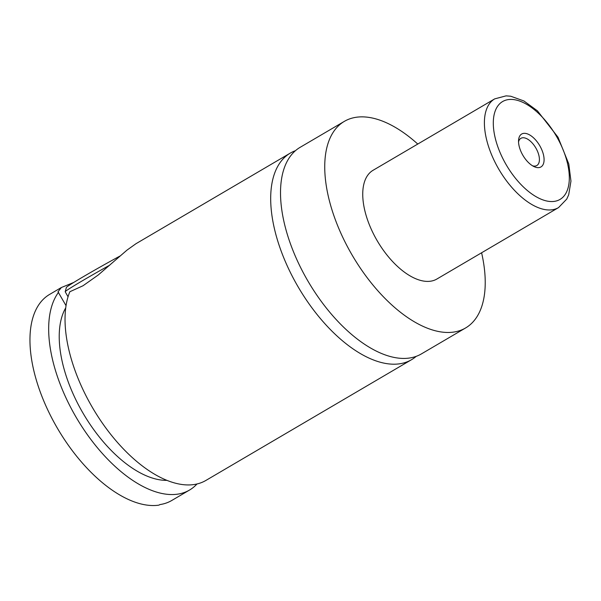 <?xml version="1.0" encoding="UTF-8"?>
<svg xmlns="http://www.w3.org/2000/svg" width="601" height="601" viewBox="0 0 601 601"><rect width="100%" height="100%" fill="white"/><g stroke="black" fill="none" stroke-linecap="round" stroke-linejoin="round"><path stroke-width="0.9" d="M481.596 252.773A119.772 60.971 -120.4 0 1 465.617 327.951L421.399 353.906A119.772 60.971 -120.4 0 1 306.097 277.872A119.772 60.971 -120.4 0 1 300.117 147.335L344.335 121.379A119.772 60.971 -120.4 0 1 417.763 144.052M416.223 356.34A119.772 60.971 -120.4 0 1 411.572 359.676A119.772 60.971 -120.4 0 1 296.27 283.642A119.772 60.971 -120.4 0 1 290.291 153.105A119.772 60.971 -120.4 0 1 295.467 150.678M197 483.963A119.772 60.971 -120.4 0 1 189.555 490.033L171.773 500.475A119.772 60.971 59.6 0 1 159.881 504.585L158.949 505.133A119.772 60.971 -120.4 0 1 55.532 424.982A119.772 60.971 -120.4 0 1 49.552 294.452L61.385 287.503L57.989 291.77L66.035 305.661M109.803 265.116A44.128 1.322 150.6 0 0 65.201 291.695A44.128 1.322 150.6 0 0 65.201 291.74L68.041 296.781M65.201 291.695L66.403 287.406A40.973 1.232 -29.4 0 1 120.012 256.034M73.713 282.455L61.385 287.511M290.291 153.105L135.984 243.705L127.021 250.099L98.339 274.92L83.006 285.76L69.844 291.74A119.772 60.971 -120.4 0 0 90.623 404.375A119.772 60.971 -120.4 0 0 205.933 480.417L411.572 359.676M522.607 154.825A19.067 9.706 59.6 0 0 534.146 166.657A19.067 9.706 59.6 0 0 543.65 163.141A19.067 9.706 59.6 0 0 540.014 146.148A19.067 9.706 59.6 0 0 526.686 133.655A19.067 9.706 59.6 0 0 518.573 140.131A19.067 9.706 59.6 0 0 522.607 154.825M532.576 165.816A15.761 8.023 59.6 0 0 536.836 165.523A15.761 8.023 59.6 0 0 536.047 148.342A15.761 8.023 59.6 0 0 520.872 138.343A15.761 8.023 59.6 0 0 518.543 141.911M558.547 207.593L436.889 279.022A63.037 32.086 -120.4 0 1 376.203 239.003A63.037 32.086 -120.4 0 1 373.056 170.301L494.713 98.872A63.037 32.086 -120.4 0 0 497.861 167.574A63.037 32.086 -120.4 0 0 558.547 207.593L566.735 199.096L568.689 194.807L570.95 181.126L568.794 163.968L558.013 137.238L537.444 110.854L523.899 100.96L510.722 96.228L506.027 95.867L494.713 98.872M465.617 327.951A119.772 60.971 -120.4 0 1 350.315 251.909A119.772 60.971 -120.4 0 1 344.335 121.379M166.98 480.357A104.011 52.948 -120.4 0 1 83.254 413.556A104.011 52.948 -120.4 0 1 65.719 307.885M189.555 490.033A119.772 60.971 -120.4 0 1 74.254 413.991A119.772 60.971 -120.4 0 1 58.522 292.326M505.418 163.397A56.734 28.878 59.6 0 0 559.148 199.893A56.734 28.878 59.6 0 0 557.202 137.584A56.734 28.878 59.6 0 0 503.473 101.081A56.734 28.878 59.6 0 0 505.418 163.397"/></g></svg>
